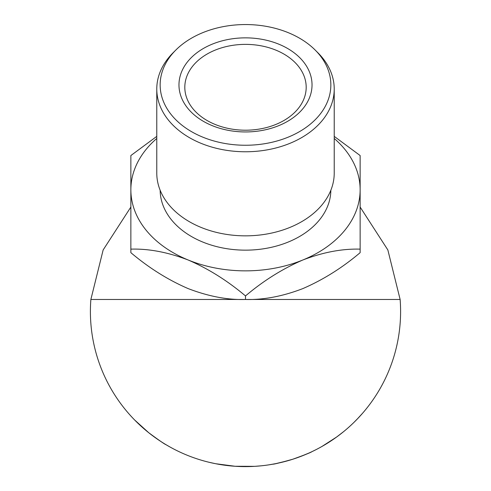<?xml version="1.0" encoding="UTF-8"?>
<svg xmlns="http://www.w3.org/2000/svg" width="491" height="491" viewBox="0 0 491 491"><rect width="100%" height="100%" fill="white"/><g stroke="black" fill="none" stroke-linecap="round" stroke-linejoin="round"><path stroke-width="0.74" d="M156.776 136.381L130.864 155.543L130.864 189.802A114.636 81.058 0 0 0 188.182 260.003A114.636 81.058 0 0 0 245.5 270.86A114.636 81.058 0 0 0 302.818 260.003C322.949 252.264 342.055 248.642 360.136 249.14L360.136 252.669C342.288 267.791 323.182 279.772 302.818 288.61C282.687 296.349 263.581 299.97 245.5 299.473C227.652 300.026 208.546 296.404 188.182 288.61C168.051 279.913 148.945 267.933 130.864 252.669L130.864 249.14C148.712 248.587 167.818 252.208 188.182 260.003C208.313 268.7 227.419 280.68 245.5 295.938C263.348 280.815 282.454 268.835 302.818 260.003A114.636 81.058 0 0 0 360.136 189.802L360.136 155.543L334.224 136.381M245.5 145.25A85.348 60.35 0 0 0 321.298 112.642A85.348 60.35 0 0 0 315.185 50.057A85.348 60.35 0 0 0 245.5 24.55A85.348 60.35 0 0 0 175.815 50.057A85.348 60.35 0 0 0 169.702 112.642A85.348 60.35 0 0 0 245.5 145.25M315.185 50.057L317.941 52.813A88.724 62.738 180 0 1 334.224 89.031A88.724 62.738 180 0 1 245.5 151.768A88.724 62.738 180 0 1 156.776 89.031A88.724 62.738 180 0 1 173.059 52.813L175.815 50.057M156.776 89.031L156.776 173.114A88.724 62.738 0 0 0 245.5 235.846A88.724 62.738 0 0 0 334.224 173.114L334.224 89.031M245.5 131.944A66.531 47.044 180 0 1 178.97 84.9A66.531 47.044 180 0 1 245.5 37.856A66.531 47.044 180 0 1 312.031 84.9A66.531 47.044 180 0 1 245.5 131.944M245.5 44.374A60.688 42.913 0 0 0 184.812 87.288A60.688 42.913 0 0 0 245.5 130.201A60.688 42.913 0 0 0 306.188 87.288A60.688 42.913 0 0 0 245.5 44.374M160.152 190.25A85.348 60.35 0 0 0 245.5 250.152A85.348 60.35 0 0 0 330.848 190.25M367.115 407.769L365.457 409.832M363.671 411.967L365.052 410.316M363.8 411.814L362.972 412.79M360.977 415.055L360.155 415.963M359.406 416.779L358.59 417.657M358.528 417.718L353.999 422.346M339.404 434.952L336.341 437.229M334.218 438.733L332.837 439.684M332.634 439.826L332.297 440.053M332.02 440.237L330.676 441.133M329.025 442.201L328.411 442.594M328.105 442.784L322.685 446.043M336.617 437.027L322.047 446.405M292.875 459.202L291.359 459.68M290.862 459.834L288.499 460.533M288.137 460.638L276.034 463.578M275.537 463.676L268.988 464.824M315.652 449.842L311.76 451.745M308.907 453.064L300.056 456.704M295.275 458.41L294.177 458.778M261.378 465.799L255.167 466.315M254.565 466.352L235.091 466.266L215.825 463.75M215.224 463.633L209.098 462.283M169.69 446.822L166.111 444.754C164.816 444.337 159.01 440.317 148.705 432.7L134.7 420.044M162.067 442.256L160.244 441.078M155.837 438.07L151.872 435.167M150.669 434.247L149.147 433.056M146.545 430.945L144.428 429.159M141.684 426.74L138.394 423.69M360.136 207.055L387.853 249.956L400.128 299.473A155.095 155.095 0 0 1 245.5 466.616A155.095 155.095 0 0 1 90.872 299.473L103.147 249.956L130.864 207.055M245.5 295.938L245.5 299.473L90.872 299.473M360.136 249.14L360.136 189.802A114.636 81.058 0 0 0 334.224 138.468M156.776 138.468A114.636 81.058 0 0 0 130.864 189.802L130.864 249.14M400.128 299.473L245.5 299.473M311.846 451.708C310.797 452.518 304.451 455.022 292.808 459.22C280.717 462.614 274.033 464.271 272.763 464.198M343.497 431.73L336.648 437.002L326.22 443.956M362.53 413.299L357.043 419.277"/></g></svg>
